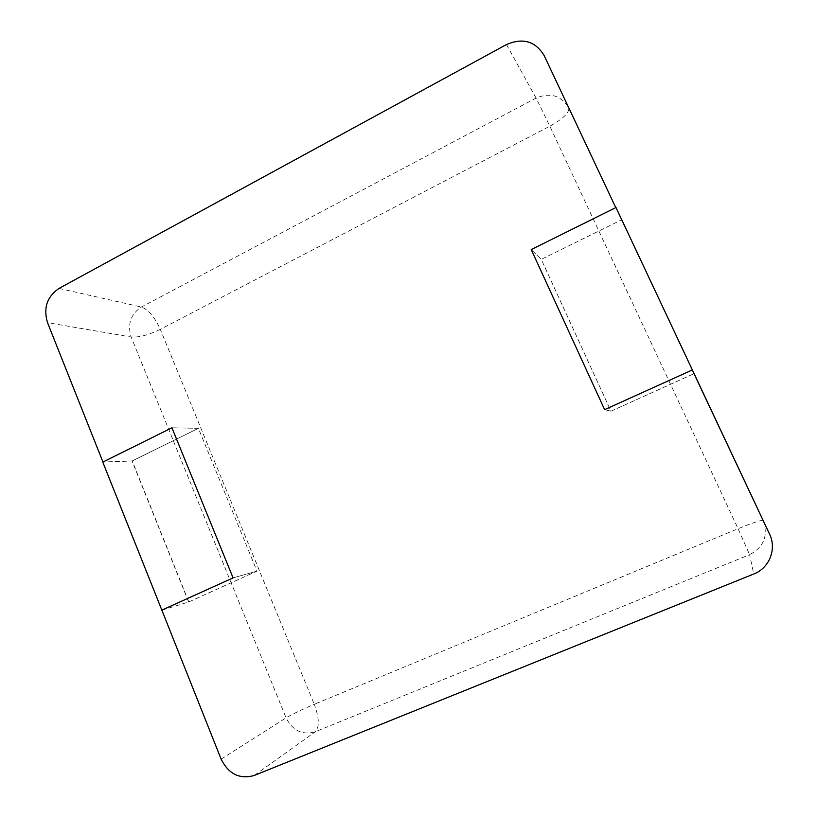 <?xml version="1.0" encoding="UTF-8"?>
<svg xmlns="http://www.w3.org/2000/svg" width="818" height="818" viewBox="0 0 818 818"><rect width="100%" height="100%" fill="white"/><g stroke="black" fill="none" stroke-linecap="round" stroke-linejoin="round"><path stroke-width="0.61" stroke-dasharray="4.09 3.07" d="M621.537 219.827L694.001 373.683L610.974 411.198L541.26 259.388L621.537 219.827L615.78 207.629L694.001 373.683L610.974 411.198L541.26 259.388L531.219 249.572L541.26 259.388L621.741 219.735L615.995 207.516M604.635 409.654L610.974 411.198L604.635 409.654M161.852 610.126L188.805 601.936L132.24 460.933L102.945 462.017M188.805 601.936L256.995 571.117L233.069 577.886L256.995 571.117L198.406 428.325L171.933 427.794L198.406 428.325L132.24 460.933M694.206 373.591L621.741 219.735M161.862 610.156L188.631 602.007L256.995 571.117L198.406 428.325L132.076 461.015L102.782 462.109M188.631 602.007L132.076 461.015M763.102 520.412C761.057 519.992 752.713 522.753 738.081 528.704L549.839 126.197L160.297 329.337L314.286 704.308L738.081 528.704L749.595 554.665C763.951 547.068 768.45 535.657 763.102 520.412M506.475 44.561L536.097 98.078C550.299 92.168 561.209 95.461 568.837 107.935C569.359 112.782 563.019 118.866 549.839 126.197L536.097 98.078L141.422 307.016C130.675 314.184 127.25 324.184 131.136 337.016L286.075 717.856C292.732 730.771 302.486 735.402 315.359 731.752L749.595 554.665L753.756 574.011M59.06 288.396L141.422 307.016C148.467 309.725 154.755 317.159 160.297 329.337C148.61 335.022 138.886 337.578 131.136 337.016L47.526 322.67M221.126 759.155L286.075 717.856C292.415 714.094 301.811 709.584 314.286 704.308C319.255 717.785 319.613 726.926 315.359 731.752L254.224 775.474M694.001 373.683L615.79 207.629"/><path stroke-width="1.23" d="M161.678 610.208L233.069 577.886L171.933 427.794L233.069 577.886L161.852 610.126L221.126 759.155C228.621 774.084 239.654 779.523 254.224 775.474L753.756 574.011C769.36 568.121 776.957 548.99 769.534 534.072L615.995 207.516L531.219 249.572L615.78 207.629L544.134 55.512C535.361 41.166 522.804 37.516 506.475 44.561L59.06 288.396C47.045 296.627 43.201 308.049 47.526 322.67L102.945 462.017L171.933 427.794L102.782 462.109L161.862 610.156M692.478 369.879L604.635 409.654L531.219 249.572L604.635 409.654L692.253 369.981M763.102 520.412L694.001 373.683L763.102 520.412M615.79 207.629L544.134 55.512L615.79 207.629"/></g></svg>
